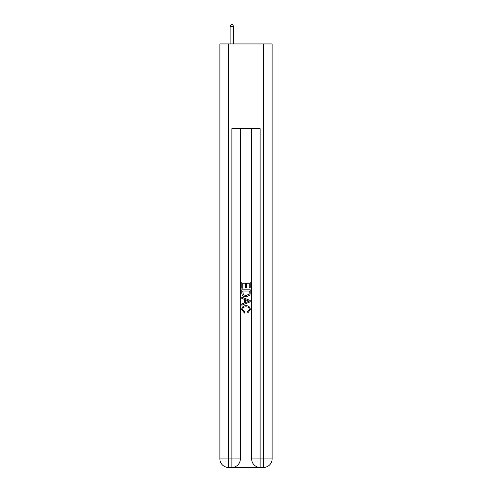 <?xml version="1.0" encoding="UTF-8"?>
<svg xmlns="http://www.w3.org/2000/svg" width="492" height="492" viewBox="0 0 492 492"><rect width="100%" height="100%" fill="white"/><g stroke="black" fill="none" stroke-linecap="round" stroke-linejoin="round"><path stroke-width="0.74" d="M232.519 467.4L259.481 467.4M228.356 43.936L228.356 458.931L219.887 458.931L219.887 43.936L272.113 43.936L272.113 458.931L263.644 458.931L263.644 43.936M260.114 467.4L260.114 458.931L251.646 458.931A8.469 8.469 0 0 0 260.114 467.4L263.644 467.4L263.644 458.931L260.114 458.931L260.114 128.633L231.886 128.633L231.886 458.931L228.356 458.931L228.356 467.4L231.886 467.4A8.469 8.469 0 0 0 240.354 458.931L231.886 458.931L231.886 467.4M240.354 128.633L240.354 458.931M251.646 458.931L251.646 128.633M263.644 467.4A8.469 8.469 0 0 0 272.113 458.931M219.887 458.931A8.469 8.469 0 0 0 228.356 467.4M241.763 288.189L241.763 282.002L250.237 282.002L250.237 287.974L249.26 287.974L249.26 283.195L246.652 283.195L246.652 287.648L245.674 287.648L245.674 283.195L242.74 283.195L242.74 288.189L241.763 288.189M241.763 292.851L241.763 289.819L250.237 289.819L250.114 294.21L249.505 295.44L246.043 296.768C243.337 296.781 241.91 295.471 241.763 292.851M242.74 291.012L243.343 294.757L246.062 295.575L249.081 294.13L249.26 291.012L242.74 291.012M241.763 298.398L241.763 297.125L250.237 300.489L250.237 301.836L241.763 305.2L241.763 303.933L244.37 302.967L244.37 299.357L241.763 298.398M247.691 300.587L245.348 299.72L245.348 302.611L249.26 301.166L247.691 300.587M242.636 309.486L244.758 311.86L244.475 313.053L241.658 309.597C241.886 306.996 243.355 305.686 246.062 305.667C248.663 305.729 250.09 307.026 250.342 309.573L247.882 312.838L247.624 311.639L249.364 309.517C249.118 307.685 248.017 306.799 246.068 306.867C244.087 306.762 242.943 307.635 242.636 309.486M233.651 43.936L233.651 26.433L230.121 26.433L230.121 43.936M230.121 26.433L231.178 24.6L232.593 24.6L233.651 26.433"/></g></svg>
